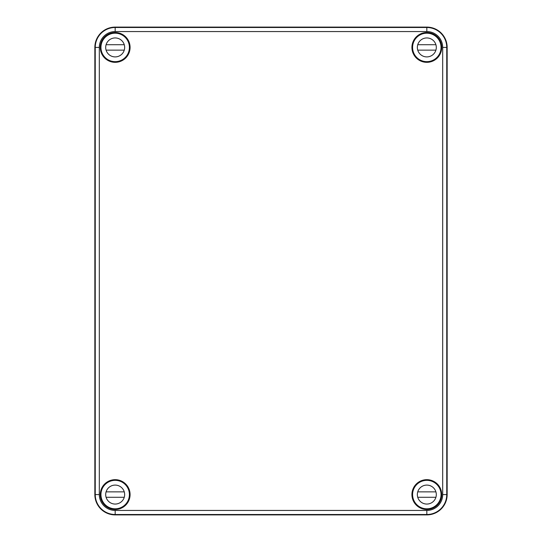 <?xml version="1.0" encoding="UTF-8"?>
<svg xmlns="http://www.w3.org/2000/svg" width="542" height="542" viewBox="0 0 542 542"><rect width="100%" height="100%" fill="white"/><g stroke="black" fill="none" stroke-linecap="round" stroke-linejoin="round"><path stroke-width="0.81" d="M94.85 494.575L94.85 47.425A20.325 20.325 0 0 1 115.175 27.1L426.825 27.1A20.325 20.325 0 0 1 447.15 47.425L446.818 47.425C446.561 43.577 446.547 43.577 446.771 47.425C446.547 43.577 446.561 43.577 446.818 47.425L446.798 50.406L446.757 47.425A19.932 19.932 0 0 0 426.825 27.493L426.825 31.558L115.175 31.558A15.867 15.867 0 0 0 99.308 47.425L99.308 494.575A15.867 15.867 0 0 0 115.175 510.442L115.175 514.9A20.325 20.325 0 0 1 94.85 494.575L95.202 491.594L95.229 494.575L99.308 494.575M441.486 47.425L441.242 44.444L441.615 47.425L441.242 50.406L441.486 47.425M115.175 27.1L115.175 27.493A19.932 19.932 0 0 0 95.243 47.425L95.229 47.425C95.453 43.577 95.439 43.577 95.182 47.425C95.439 43.577 95.453 43.577 95.229 47.425L95.202 50.406L94.85 47.425M100.656 49.559L100.758 44.444L100.656 49.559M100.656 496.709L100.758 491.594L100.656 496.709M95.182 494.575C95.439 498.423 95.453 498.423 95.229 494.575C95.453 498.423 95.439 498.423 95.182 494.575M437.658 485.354L437.997 485.551A14.363 14.363 0 0 0 416.669 484.419A14.363 14.363 0 0 0 417.801 505.747L417.604 505.408M124.396 505.408L124.199 505.747A14.363 14.363 0 0 0 119.958 481.032A14.363 14.363 0 0 0 104.003 485.551L104.342 485.354M104.342 56.646L104.003 56.449A14.363 14.363 0 0 0 129.538 47.425A14.363 14.363 0 0 0 124.199 36.253L124.396 36.592M417.604 36.592L417.801 36.253A14.363 14.363 0 0 0 416.669 57.581A14.363 14.363 0 0 0 437.997 56.449L437.658 56.646M437.997 56.449A14.363 14.363 0 0 0 441.161 48.346L441.032 48.218M426.032 33.218L425.904 33.089A14.363 14.363 0 0 0 417.801 36.253M441.161 48.346A14.363 14.363 0 0 0 425.904 33.089M124.199 36.253A14.363 14.363 0 0 0 116.096 33.089L115.968 33.218M100.968 48.218L100.839 48.346A14.363 14.363 0 0 0 104.003 56.449M417.801 505.747A14.363 14.363 0 0 0 425.904 508.911L426.032 508.782M441.032 493.782L441.161 493.654A14.363 14.363 0 0 0 437.997 485.551M104.003 485.551A14.363 14.363 0 0 0 100.839 493.654L100.968 493.782M115.968 508.782L116.096 508.911A14.363 14.363 0 0 0 124.199 505.747M130.08 47.425A14.905 14.905 0 0 0 107.722 34.519A14.905 14.905 0 0 0 107.722 60.331A14.905 14.905 0 0 0 130.08 47.425M116.096 33.089A14.363 14.363 0 0 0 100.839 48.346M130.08 494.575A14.905 14.905 0 0 0 107.722 481.669A14.905 14.905 0 0 0 107.722 507.481A14.905 14.905 0 0 0 130.08 494.575M100.839 493.654A14.363 14.363 0 0 0 116.096 508.911M441.73 494.575A14.905 14.905 0 0 0 419.373 481.669A14.905 14.905 0 0 0 419.373 507.481A14.905 14.905 0 0 0 441.73 494.575M441.486 494.575L441.242 491.594L441.615 494.575L441.242 497.556L441.486 494.575M425.904 508.911A14.363 14.363 0 0 0 441.161 493.654M447.15 47.425L447.15 494.575A20.325 20.325 0 0 1 426.825 514.9L115.175 514.9M441.73 47.425A14.905 14.905 0 0 0 419.373 34.519A14.905 14.905 0 0 0 419.373 60.331A14.905 14.905 0 0 0 441.73 47.425M426.825 31.558A15.867 15.867 0 0 1 442.692 47.425L442.692 494.575A15.867 15.867 0 0 1 426.825 510.442L426.825 514.507A19.932 19.932 0 0 0 446.757 494.575L446.798 491.594L447.15 494.575M446.771 494.575C446.547 498.423 446.561 498.423 446.818 494.575C446.561 498.423 446.547 498.423 446.771 494.575M129.403 47.425A14.227 14.227 0 0 1 108.061 59.749A14.227 14.227 0 0 1 108.061 35.101A14.227 14.227 0 0 1 129.403 47.425M101.354 50.812A14.227 14.227 0 0 0 128.996 50.812M106.313 50.812A9.485 9.485 0 0 1 106.083 44.715L124.267 44.715M106.083 50.135L124.267 50.135M124.66 47.425A9.485 9.485 0 0 1 110.433 55.636A9.485 9.485 0 0 1 110.433 39.214A9.485 9.485 0 0 1 124.66 47.425M441.053 47.425A14.227 14.227 0 0 1 419.711 59.749A14.227 14.227 0 0 1 419.711 35.101A14.227 14.227 0 0 1 441.053 47.425M413.004 50.812A14.227 14.227 0 0 0 440.646 50.812M417.963 50.812A9.485 9.485 0 0 1 417.733 44.715L435.917 44.715M417.733 50.135L435.917 50.135M436.31 47.425A9.485 9.485 0 0 1 422.082 55.636A9.485 9.485 0 0 1 422.082 39.214A9.485 9.485 0 0 1 436.31 47.425M129.403 494.575A14.227 14.227 0 0 1 108.061 506.899A14.227 14.227 0 0 1 108.061 482.251A14.227 14.227 0 0 1 129.403 494.575M101.354 497.962A14.227 14.227 0 0 0 128.996 497.962M106.313 497.962A9.485 9.485 0 0 1 106.083 491.865L124.267 491.865M106.083 497.285L124.267 497.285M124.66 494.575A9.485 9.485 0 0 1 110.433 502.786A9.485 9.485 0 0 1 110.433 486.364A9.485 9.485 0 0 1 124.66 494.575M441.053 494.575A14.227 14.227 0 0 1 419.711 506.899A14.227 14.227 0 0 1 419.711 482.251A14.227 14.227 0 0 1 441.053 494.575M413.004 497.962A14.227 14.227 0 0 0 440.646 497.962M417.963 497.962A9.485 9.485 0 0 1 417.733 491.865L435.917 491.865M417.733 497.285L435.917 497.285M436.31 494.575A9.485 9.485 0 0 1 422.082 502.786A9.485 9.485 0 0 1 422.082 486.364A9.485 9.485 0 0 1 436.31 494.575M426.825 27.1L426.825 27.493L115.175 27.493L115.175 31.558M426.825 514.9L426.825 514.507L115.175 514.507A19.932 19.932 0 0 1 95.243 494.575L95.243 47.425L99.308 47.425M442.692 494.575L446.757 494.575L446.757 47.425L442.692 47.425M426.825 510.442L115.175 510.442"/></g></svg>
